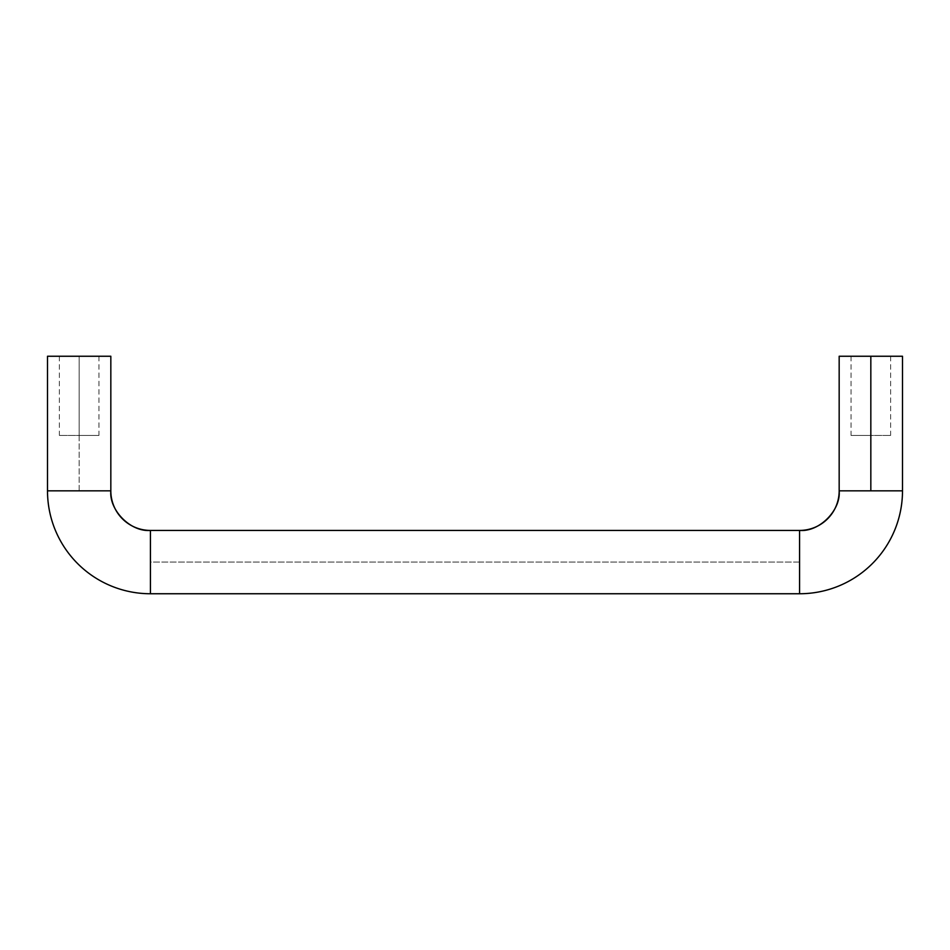 <?xml version="1.0" encoding="UTF-8"?>
<svg xmlns="http://www.w3.org/2000/svg" width="950" height="950" viewBox="0 0 950 950"><rect width="100%" height="100%" fill="white"/><g stroke="black" fill="none" stroke-linecap="round" stroke-linejoin="round"><path stroke-width="0.71" stroke-dasharray="4.75 3.56" d="M79.171 435.421L79.171 356.25L59.375 356.25L79.171 356.25L59.375 356.25L79.171 356.25L79.171 435.421L59.375 435.421L98.954 435.421L79.171 435.421L98.954 435.421L79.171 435.421L79.171 356.25L79.171 490.829L47.5 490.829L47.5 356.25L79.171 356.25L47.5 356.25L47.5 490.829A102.921 102.921 0 0 0 150.421 593.75L150.421 562.079L799.579 562.079L799.579 593.75L150.421 593.75A102.921 102.921 0 0 1 47.5 490.829L79.171 490.829L79.171 356.25L59.375 356.25L110.829 356.25L79.171 356.25L98.954 356.25L79.171 356.25L98.954 356.25L79.171 356.25L79.171 435.421L59.375 435.421L79.171 435.421M870.829 435.421L870.829 356.25L851.046 356.25L870.829 356.25L851.046 356.25L870.829 356.25L870.829 435.421L890.625 435.421L870.829 435.421L890.625 435.421L870.829 435.421L870.829 356.25L902.5 356.25L902.5 490.829A102.921 102.921 0 0 1 799.579 593.75A102.921 102.921 0 0 0 902.5 490.829L902.5 356.25L839.171 356.25L890.625 356.25L851.046 356.25L890.625 356.25L870.829 356.25L890.625 356.25L870.829 356.25L870.829 435.421L851.046 435.421L890.625 435.421L870.829 435.421M110.829 490.829L110.829 356.25L110.829 490.829L79.171 490.829L110.829 490.829C109.06 510.423 130.827 532.19 150.421 530.421L150.421 593.75L799.579 593.75L799.579 562.079L150.421 562.079L150.421 530.421L799.579 530.421L150.421 530.421A39.579 39.579 0 0 1 110.829 490.829M799.579 530.421L799.579 562.079L799.579 530.421C819.173 532.19 840.94 510.423 839.171 490.829L902.5 490.829L839.171 490.829L839.171 356.25L839.171 490.829A39.579 39.579 0 0 1 799.579 530.421M59.375 356.25L59.375 435.421M851.046 356.25L851.046 435.421M890.625 356.25L890.625 435.421M98.954 356.25L98.954 435.421"/><path stroke-width="1.43" d="M839.171 490.829L870.829 490.829L870.829 356.25L839.171 356.25L839.171 490.829C840.94 510.423 819.173 532.19 799.579 530.421L150.421 530.421C130.827 532.19 109.06 510.423 110.829 490.829L110.829 356.25L110.829 490.829L79.171 490.829L110.829 490.829A39.579 39.579 0 0 0 150.421 530.421L799.579 530.421L799.579 562.079L799.579 530.421A39.579 39.579 0 0 0 839.171 490.829L839.171 356.25L870.829 356.25L870.829 490.829L839.171 490.829M47.5 356.25L110.829 356.25L47.5 356.25L47.5 490.829L79.171 490.829L47.5 490.829L47.5 356.25M902.5 356.25L870.829 356.25L902.5 356.25L902.5 490.829L870.829 490.829L902.5 490.829A102.921 102.921 0 0 1 799.579 593.75L799.579 562.079L799.579 593.75L150.421 593.75L150.421 530.421L150.421 593.75A102.921 102.921 0 0 1 47.5 490.829A102.921 102.921 0 0 0 150.421 593.75L799.579 593.75A102.921 102.921 0 0 0 902.5 490.829L902.5 356.25"/></g></svg>
